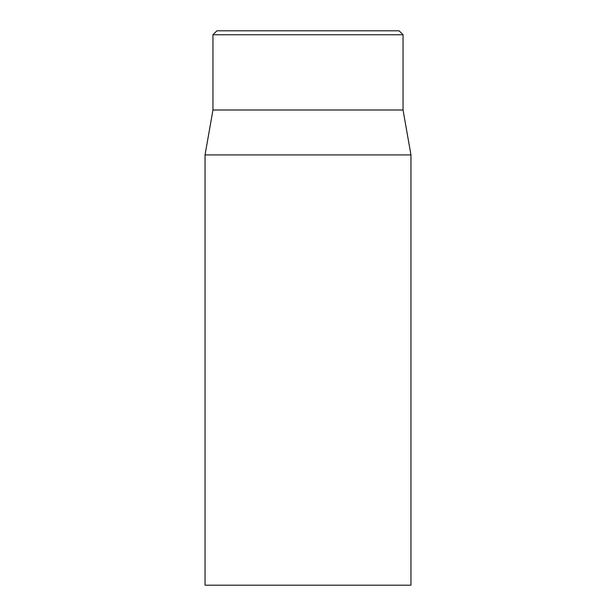 <?xml version="1.0" encoding="UTF-8"?>
<svg xmlns="http://www.w3.org/2000/svg" width="616" height="616" viewBox="0 0 616 616"><rect width="100%" height="100%" fill="white"/><g stroke="black" fill="none" stroke-linecap="round" stroke-linejoin="round"><path stroke-width="0.92" d="M399.083 30.8L216.917 30.8L212.959 34.758L403.041 34.758L399.083 30.8M205.043 154.916L205.043 585.2L410.957 585.2L410.957 154.916L205.043 154.916L212.959 110.002L403.041 110.002L403.041 34.758M212.959 110.002L212.959 34.758M403.041 110.002L410.957 154.916"/></g></svg>
